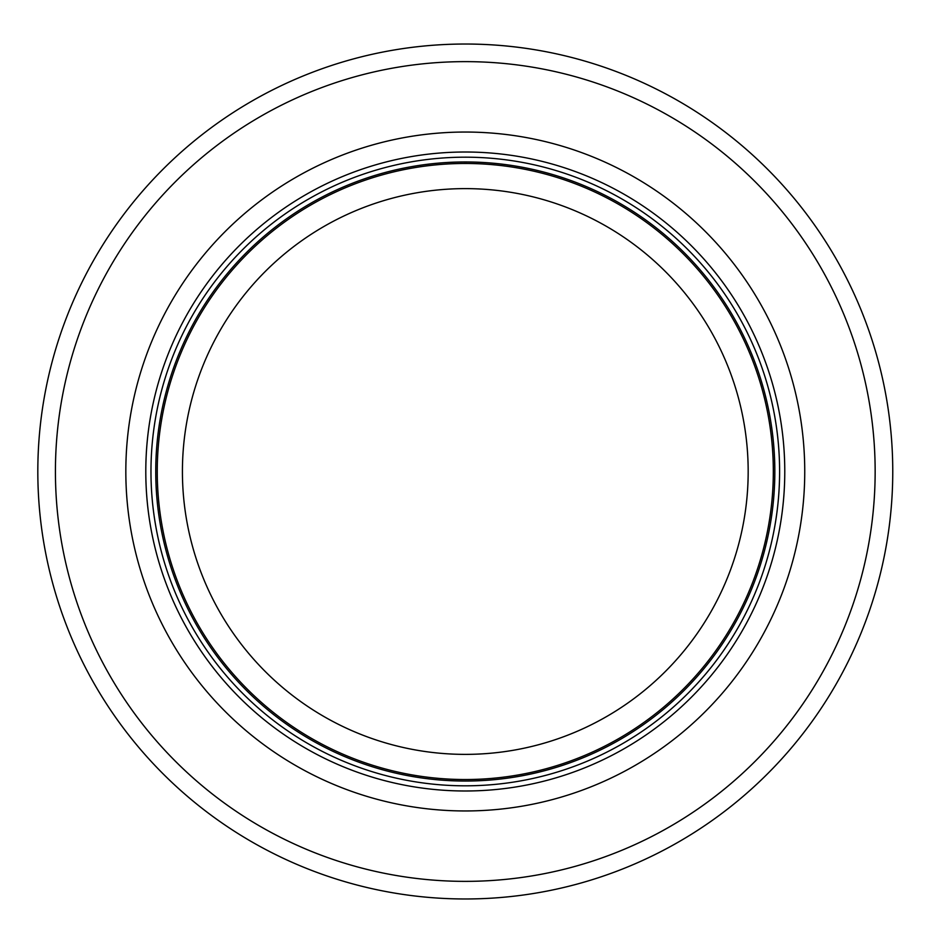 <?xml version="1.0" encoding="UTF-8"?>
<svg xmlns="http://www.w3.org/2000/svg" width="943" height="943" viewBox="0 0 943 943"><rect width="100%" height="100%" fill="white"/><g stroke="black" fill="none" stroke-linecap="round" stroke-linejoin="round"><path stroke-width="1.41" d="M773.319 471.5A308.031 308.031 0 0 0 311.273 204.737A308.031 308.031 0 0 0 311.273 738.263A308.031 308.031 0 0 0 773.319 471.5A308.031 308.031 0 0 0 311.273 204.737A308.031 308.031 0 0 0 311.273 738.263A308.031 308.031 0 0 0 773.319 471.5A308.031 308.031 0 0 0 311.273 204.737A308.031 308.031 0 0 0 311.273 738.263A308.031 308.031 0 0 0 773.319 471.5M779.602 471.5A314.314 314.314 0 0 0 308.137 199.291A314.314 314.314 0 0 0 308.137 743.709A314.314 314.314 0 0 0 779.602 471.5M804.744 471.5A339.456 339.456 0 0 0 295.56 177.52A339.456 339.456 0 0 0 295.56 765.48A339.456 339.456 0 0 0 804.744 471.5M892.762 471.5A427.462 427.462 0 0 0 251.557 101.302A427.462 427.462 0 0 0 251.557 841.698A427.462 427.462 0 0 0 892.762 471.5M748.176 471.5A282.888 282.888 0 0 1 323.85 716.48A282.888 282.888 0 0 1 323.85 226.52A282.888 282.888 0 0 1 748.176 471.5M774.828 471.5A309.54 309.54 0 0 0 310.518 203.429A309.54 309.54 0 0 0 310.518 739.571A309.54 309.54 0 0 0 774.828 471.5M784.776 471.5A319.488 319.488 0 0 0 305.544 194.812A319.488 319.488 0 0 0 305.544 748.188A319.488 319.488 0 0 0 784.776 471.5M875.151 471.5A409.863 409.863 0 0 0 260.362 116.543A409.863 409.863 0 0 0 260.362 826.457A409.863 409.863 0 0 0 875.151 471.5"/></g></svg>
